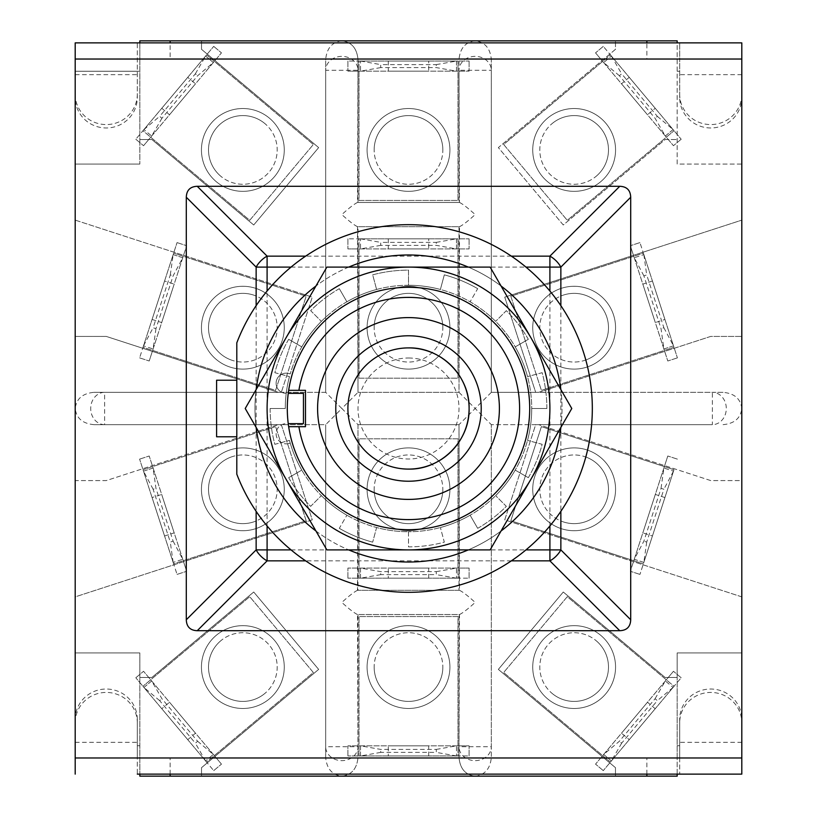 <?xml version="1.0" encoding="UTF-8"?>
<svg xmlns="http://www.w3.org/2000/svg" width="817" height="817" viewBox="0 0 817 817"><rect width="100%" height="100%" fill="white"/><g stroke="black" fill="none" stroke-linecap="round" stroke-linejoin="round"><path stroke-width="0.61" stroke-dasharray="4.08 3.06" d="M408.5 530.713A41.412 41.412 0 0 1 367.088 489.301A41.412 41.412 0 0 1 408.5 447.89A41.412 41.412 0 0 0 367.088 489.301A41.412 41.412 0 0 0 408.5 530.713A41.412 41.412 0 0 0 449.912 489.301A41.412 41.412 0 0 0 408.5 447.89A41.412 41.412 0 0 1 449.912 489.301A41.412 41.412 0 0 1 408.5 530.713M408.5 708.482A41.412 41.412 0 0 1 367.088 667.07A41.412 41.412 0 0 1 408.5 625.659A41.412 41.412 0 0 0 367.088 667.07A41.412 41.412 0 0 0 408.5 708.482A41.412 41.412 0 0 0 449.912 667.07A41.412 41.412 0 0 0 408.5 625.659A41.412 41.412 0 0 1 449.912 667.07A41.412 41.412 0 0 1 408.5 708.482M408.5 108.518A41.412 41.412 0 0 0 367.088 149.93A41.412 41.412 0 0 0 408.5 191.341A41.412 41.412 0 0 1 367.088 149.93A41.412 41.412 0 0 1 408.5 108.518A41.412 41.412 0 0 1 449.912 149.93A41.412 41.412 0 0 1 408.5 191.341A41.412 41.412 0 0 0 449.912 149.93A41.412 41.412 0 0 0 408.5 108.518M242.853 369.11A41.412 41.412 0 0 1 201.442 327.699A41.412 41.412 0 0 1 242.853 286.287A41.412 41.412 0 0 0 201.442 327.699A41.412 41.412 0 0 0 242.853 369.11A41.412 41.412 0 0 0 284.265 327.699A41.412 41.412 0 0 0 242.853 286.287A41.412 41.412 0 0 1 284.265 327.699A41.412 41.412 0 0 1 242.853 369.11M242.853 447.89A41.412 41.412 0 0 0 201.442 489.301A41.412 41.412 0 0 0 242.853 530.713A41.412 41.412 0 0 1 201.442 489.301A41.412 41.412 0 0 1 242.853 447.89A41.412 41.412 0 0 1 284.265 489.301A41.412 41.412 0 0 1 242.853 530.713A41.412 41.412 0 0 0 284.265 489.301A41.412 41.412 0 0 0 242.853 447.89M242.853 625.659A41.412 41.412 0 0 0 201.442 667.07A41.412 41.412 0 0 0 242.853 708.482A41.412 41.412 0 0 1 201.442 667.07A41.412 41.412 0 0 1 242.853 625.659A41.412 41.412 0 0 1 284.265 667.07A41.412 41.412 0 0 1 242.853 708.482A41.412 41.412 0 0 0 284.265 667.07A41.412 41.412 0 0 0 242.853 625.659M574.147 625.659A41.412 41.412 0 0 0 532.735 667.07A41.412 41.412 0 0 0 574.147 708.482A41.412 41.412 0 0 0 615.558 667.07A41.412 41.412 0 0 0 574.147 625.659A41.412 41.412 0 0 0 532.735 667.07A41.412 41.412 0 0 0 574.147 708.482A41.412 41.412 0 0 0 615.558 667.07A41.412 41.412 0 0 0 574.147 625.659M574.147 447.89A41.412 41.412 0 0 0 532.735 489.301A41.412 41.412 0 0 0 574.147 530.713A41.412 41.412 0 0 0 615.558 489.301A41.412 41.412 0 0 0 574.147 447.89A41.412 41.412 0 0 0 532.735 489.301A41.412 41.412 0 0 0 574.147 530.713A41.412 41.412 0 0 0 615.558 489.301A41.412 41.412 0 0 0 574.147 447.89M574.147 369.11A41.412 41.412 0 0 1 532.735 327.699A41.412 41.412 0 0 1 574.147 286.287A41.412 41.412 0 0 1 615.558 327.699A41.412 41.412 0 0 1 574.147 369.11A41.412 41.412 0 0 1 532.735 327.699A41.412 41.412 0 0 1 574.147 286.287A41.412 41.412 0 0 1 615.558 327.699A41.412 41.412 0 0 1 574.147 369.11M574.147 191.341A41.412 41.412 0 0 1 532.735 149.93A41.412 41.412 0 0 1 574.147 108.518A41.412 41.412 0 0 1 615.558 149.93A41.412 41.412 0 0 1 574.147 191.341A41.412 41.412 0 0 1 532.735 149.93A41.412 41.412 0 0 1 574.147 108.518A41.412 41.412 0 0 1 615.558 149.93A41.412 41.412 0 0 1 574.147 191.341M242.853 191.341A41.412 41.412 0 0 1 201.442 149.93A41.412 41.412 0 0 1 242.853 108.518A41.412 41.412 0 0 0 201.442 149.93A41.412 41.412 0 0 0 242.853 191.341A41.412 41.412 0 0 0 284.265 149.93A41.412 41.412 0 0 0 242.853 108.518A41.412 41.412 0 0 1 284.265 149.93A41.412 41.412 0 0 1 242.853 191.341M723.055 424.656C734.371 423.635 740.621 418.243 741.805 408.5L741.805 220.12L504.743 297.143L535.676 392.344L491.323 392.344L491.323 70.293L459.001 70.293L459.511 202.453L357.489 202.453L357.999 59.6C356.968 48.295 351.586 42.045 341.843 40.85L475.157 40.85C465.414 42.045 460.032 48.295 459.001 59.6L459.001 202.453L357.999 202.453L357.999 59.6C356.968 48.295 351.586 42.045 341.843 40.85L201.523 40.85L201.523 49.326L318.65 147.601L253.719 224.981L151.87 139.513L139.83 139.513L139.83 40.85L201.523 40.85L201.523 49.326L318.65 147.601L253.719 224.981L151.87 139.513L139.83 139.513L139.83 164.074L139.83 59.028L75.195 59.028L75.195 757.972L741.805 757.972L741.805 59.028L741.805 757.972L741.805 596.88L504.743 519.857L535.676 424.656L538.628 424.656L710.719 480.58L741.805 480.58L741.805 408.5C740.621 398.757 734.371 393.365 723.055 392.344L712.363 392.344A16.156 13.93 -90 0 1 726.293 408.5A16.156 13.93 -90 0 1 712.363 424.656L538.628 424.656L710.719 480.58L741.805 480.58L741.805 596.88L504.743 519.857L535.676 424.656L491.323 424.656L712.363 424.656L712.363 392.344L491.323 392.344L491.323 59.6C490.292 48.295 484.91 42.045 475.157 40.85C465.414 42.045 460.032 48.295 459.001 59.6L459.001 70.293A16.156 13.93 180 0 1 475.157 56.363A16.156 13.93 180 0 1 491.323 70.293L491.323 59.6M408.5 286.287A41.412 41.412 0 0 0 367.088 327.699A41.412 41.412 0 0 0 408.5 369.11A41.412 41.412 0 0 1 367.088 327.699A41.412 41.412 0 0 1 408.5 286.287A41.412 41.412 0 0 1 449.912 327.699A41.412 41.412 0 0 1 408.5 369.11A41.412 41.412 0 0 0 449.912 327.699A41.412 41.412 0 0 0 408.5 286.287M341.843 40.85C332.09 42.045 326.708 48.295 325.677 59.6L325.677 70.293A16.156 13.93 180 0 1 341.843 56.363A16.156 13.93 180 0 1 357.999 70.293L325.677 70.293L325.677 392.344L325.677 59.6M475.157 776.15C484.91 774.955 490.292 768.705 491.323 757.4L491.323 746.707A16.156 13.93 0 0 1 475.157 760.637A16.156 13.93 0 0 1 459.001 746.707L459.001 757.4C460.032 768.705 465.414 774.955 475.157 776.15L341.843 776.15C351.586 774.955 356.968 768.705 357.999 757.4L357.999 614.547L459.001 614.547L459.001 757.4C460.032 768.705 465.414 774.955 475.157 776.15L615.477 776.15L615.477 767.674L498.35 669.399L563.281 592.019L665.13 677.487L677.17 677.487L677.17 776.15L615.477 776.15L615.477 767.674L498.35 669.399L563.281 592.019L665.13 677.487L677.17 677.487L677.17 652.926L677.17 757.972L75.195 757.972L75.195 596.88L312.257 519.857L281.324 424.656L278.372 424.656L106.281 480.58L75.195 480.58L75.195 59.028L75.195 71.253L137.307 71.253L137.307 97.611A31.056 30.362 180 0 1 106.251 127.973A31.056 30.362 180 0 1 75.195 97.611L75.195 71.253L139.83 71.253M325.677 757.4L325.677 424.656L325.677 746.707L357.999 746.707A16.156 13.93 0 0 1 341.843 760.637A16.156 13.93 0 0 1 325.677 746.707L325.677 757.4C326.708 768.705 332.09 774.955 341.843 776.15C351.586 774.955 356.968 768.705 357.999 757.4L357.489 614.547L459.511 614.547L459.001 746.707L491.323 746.707L491.323 424.656L491.323 757.4M357.999 424.656L459.001 424.656L459.001 590.303L357.999 590.303L357.999 424.656L459.001 424.656L459.511 590.303L357.489 590.303L357.999 424.656L341.843 408.5L357.999 392.344L357.999 226.697L459.001 226.697L459.001 392.344L357.999 392.344L357.489 226.697L459.511 226.697L459.001 392.344L357.999 392.344M93.945 424.656L278.372 424.656L106.281 480.58L75.195 480.58L75.195 596.88L312.257 519.857L281.324 424.656L325.677 424.656L341.843 408.5L325.677 392.344L278.372 392.344L106.281 336.42L75.195 336.42L106.281 336.42L278.372 392.344L93.945 392.344C82.629 393.365 76.379 398.757 75.195 408.5C76.379 418.243 82.629 423.635 93.945 424.656L325.677 424.656M341.843 776.15L201.523 776.15L201.523 767.674L318.65 669.399L253.719 592.019L151.87 677.487L139.83 677.487L139.83 776.15L201.523 776.15L201.523 767.674L318.65 669.399L253.719 592.019L151.87 677.487L139.83 677.487L139.83 652.926L139.83 774.128M170.13 774.128L170.13 757.972M646.87 774.128L646.87 757.972M677.17 774.128L677.17 757.972L741.805 757.972L679.693 757.972L679.693 719.389A31.056 30.362 0 0 1 710.749 689.027A31.056 30.362 0 0 1 741.805 719.389L741.805 722.79A31.056 30.362 180 0 0 710.749 692.428A31.056 30.362 180 0 0 679.693 722.79M723.055 392.344L535.676 392.344L504.743 297.143L741.805 220.12L741.805 164.074L677.17 164.074L677.17 42.872M741.805 42.872L741.805 164.074L677.17 164.074L677.17 40.85L615.477 40.85L615.477 49.326L498.35 147.601L563.281 224.981L665.13 139.513L677.17 139.513L665.13 139.513L563.281 224.981L498.35 147.601L615.477 49.326L615.477 40.85L475.157 40.85M741.805 722.79L741.805 757.972L75.195 757.972L75.195 59.028L741.805 59.028L646.87 59.028L646.87 42.872M646.87 59.028L170.13 59.028L170.13 42.872M170.13 59.028L139.83 59.028L139.83 42.872M75.195 220.12L312.257 297.143L281.324 392.344L312.257 297.143L75.195 220.12M139.83 652.926L75.195 652.926L139.83 652.926M139.83 164.074L75.195 164.074L139.83 164.074M741.805 652.926L677.17 652.926L741.805 652.926M538.628 392.344L710.719 336.42L741.805 336.42L710.719 336.42L538.628 392.344M325.677 392.344L93.945 392.344M104.637 424.656A16.156 13.93 90 0 1 90.707 408.5A16.156 13.93 90 0 1 104.637 392.344L104.637 424.656M459.511 202.453C462.892 204.107 468.11 208.141 475.157 214.575C468.11 221.009 462.892 225.053 459.511 226.697M357.489 226.697C354.108 225.043 348.89 221.009 341.843 214.575C348.89 208.141 354.108 204.097 357.489 202.453M459.001 392.344L475.157 408.5L459.001 424.656M459.511 590.303C462.892 591.957 468.11 595.991 475.157 602.425C468.11 608.859 462.892 612.903 459.511 614.547M357.489 614.547C354.108 612.893 348.89 608.859 341.843 602.425C348.89 595.991 354.108 591.947 357.489 590.303M491.323 392.344L475.157 408.5L491.323 424.656M596.216 176.237A34.345 34.345 0 0 0 600.454 127.861A34.345 34.345 0 0 0 552.067 123.622A34.345 34.345 0 0 1 600.454 127.861A34.345 34.345 0 0 1 596.216 176.237A34.345 34.345 0 0 1 547.839 172.009A34.345 34.345 0 0 1 552.067 123.622A34.345 34.345 0 0 0 547.839 172.009A34.345 34.345 0 0 0 596.216 176.237M600.761 181.66A41.412 41.412 0 0 0 605.867 123.316A41.412 41.412 0 0 0 547.523 118.21A41.412 41.412 0 0 0 542.427 176.554A41.412 41.412 0 0 0 600.761 181.66A41.412 41.412 0 0 0 605.867 123.316A41.412 41.412 0 0 0 547.523 118.21A41.412 41.412 0 0 0 542.427 176.554A41.412 41.412 0 0 0 600.761 181.66M655.214 108.273L629.243 77.329L655.214 108.273L647.483 114.768L621.512 83.814L647.483 114.768M629.243 77.329L621.512 83.814M619.368 75.726L603.661 62.541L611.392 56.046L603.661 62.541L595.542 52.87L602.68 61.377L503.65 144.486L567.274 220.304L674.045 130.71L666.304 137.205L673.453 145.712L665.334 136.041L673.075 129.556L603.283 46.375L610.422 54.892L503.65 144.486L567.274 220.304L666.304 137.205L602.68 61.377L610.422 54.892L681.184 139.227L673.075 129.556L665.334 136.041L655.081 118.281L619.368 75.726L621.645 73.816L657.358 116.371L655.081 118.281M602.68 61.377L666.304 137.205M603.661 62.541L665.334 136.041M681.184 139.227L673.453 145.712L681.184 139.227M603.283 46.375L595.542 52.87L603.283 46.375M657.358 116.371L673.075 129.556M611.392 56.046L621.645 73.816M584.758 360.358A34.345 34.345 0 0 0 606.806 317.088A34.345 34.345 0 0 0 563.536 295.039A34.345 34.345 0 0 1 606.806 317.088A34.345 34.345 0 0 1 584.758 360.358A34.345 34.345 0 0 1 541.487 338.309A34.345 34.345 0 0 1 563.536 295.039A34.345 34.345 0 0 0 541.487 338.309A34.345 34.345 0 0 0 584.758 360.358M586.943 367.078A41.412 41.412 0 0 0 613.526 314.902A41.412 41.412 0 0 0 561.35 288.309A41.412 41.412 0 0 0 534.757 340.495A41.412 41.412 0 0 0 586.943 367.078A41.412 41.412 0 0 0 613.526 314.902A41.412 41.412 0 0 0 561.35 288.309A41.412 41.412 0 0 0 534.757 340.495A41.412 41.412 0 0 0 586.943 367.078M664.915 319.447L652.436 281.017L664.915 319.447L655.316 322.562L642.826 284.142L655.316 322.562M652.436 281.017L642.826 284.142M643.878 275.84L634.247 257.723L643.847 254.608L634.247 257.723L630.346 245.713L633.778 256.283L510.819 296.234L541.405 390.373L673.974 347.296L664.364 350.422L667.795 360.991L663.894 348.982L673.504 345.857L639.946 242.598L643.388 253.158L510.819 296.234L541.405 390.373L664.364 350.422L633.778 256.283L643.388 253.158L677.405 357.866L673.504 345.857L663.894 348.982L661.045 328.669L643.878 275.84L646.707 274.921L663.874 327.75L661.045 328.669M633.778 256.283L664.364 350.422M634.247 257.723L663.894 348.982M677.405 357.866L667.795 360.991L677.405 357.866M639.946 242.598L630.346 245.713L639.946 242.598M663.874 327.75L673.504 345.857M643.847 254.608L646.707 274.921M442.845 149.93A34.345 34.345 0 0 0 408.5 115.595A34.345 34.345 0 0 0 374.155 149.93A34.345 34.345 0 0 1 408.5 115.595A34.345 34.345 0 0 1 442.845 149.93A34.345 34.345 0 0 1 408.5 184.274A34.345 34.345 0 0 1 374.155 149.93A34.345 34.345 0 0 0 408.5 184.274A34.345 34.345 0 0 0 442.845 149.93M449.912 149.93A41.412 41.412 0 0 0 408.5 108.518A41.412 41.412 0 0 0 367.088 149.93A41.412 41.412 0 0 0 408.5 191.341A41.412 41.412 0 0 0 449.912 149.93A41.412 41.412 0 0 0 408.5 108.518A41.412 41.412 0 0 0 367.088 149.93A41.412 41.412 0 0 0 408.5 191.341A41.412 41.412 0 0 0 449.912 149.93M428.7 61.05L388.3 61.05L428.7 61.05L428.7 71.15L388.3 71.15L428.7 71.15M388.3 61.05L388.3 71.15M380.722 67.586L360.522 71.15L360.522 61.05L360.522 71.15L347.899 71.15L359.01 71.15L359.01 200.431L457.99 200.431L457.99 61.05L457.99 71.15L469.101 71.15L456.478 71.15L456.478 61.05L347.899 61.05L359.01 61.05L359.01 200.431L457.99 200.431L457.99 71.15L359.01 71.15L359.01 61.05L469.101 61.05L456.478 61.05L456.478 71.15L436.278 67.586L380.722 67.586L380.722 64.614L436.278 64.614L436.278 67.586M359.01 71.15L457.99 71.15M360.522 71.15L456.478 71.15M469.101 61.05L469.101 71.15L469.101 61.05M347.899 61.05L347.899 71.15L347.899 61.05M436.278 64.614L456.478 61.05M360.522 61.05L380.722 64.614M442.845 327.699A34.345 34.345 0 0 0 408.5 293.354A34.345 34.345 0 0 0 374.155 327.699A34.345 34.345 0 0 1 408.5 293.354A34.345 34.345 0 0 1 442.845 327.699A34.345 34.345 0 0 1 408.5 362.043A34.345 34.345 0 0 1 374.155 327.699A34.345 34.345 0 0 0 408.5 362.043A34.345 34.345 0 0 0 442.845 327.699M449.912 327.699A41.412 41.412 0 0 0 408.5 286.287A41.412 41.412 0 0 0 367.088 327.699A41.412 41.412 0 0 0 408.5 369.11A41.412 41.412 0 0 0 449.912 327.699A41.412 41.412 0 0 0 408.5 286.287A41.412 41.412 0 0 0 367.088 327.699A41.412 41.412 0 0 0 408.5 369.11A41.412 41.412 0 0 0 449.912 327.699M428.7 238.819L388.3 238.819L428.7 238.819L428.7 248.919L388.3 248.919L428.7 248.919M388.3 238.819L388.3 248.919M380.722 245.355L360.522 248.919L360.522 238.819L360.522 248.919L347.899 248.919L359.01 248.919L359.01 378.2L457.99 378.2L457.99 238.819L457.99 248.919L469.101 248.919L456.478 248.919L456.478 238.819L347.899 238.819L359.01 238.819L359.01 378.2L457.99 378.2L457.99 248.919L359.01 248.919L359.01 238.819L469.101 238.819L456.478 238.819L456.478 248.919L436.278 245.355L380.722 245.355L380.722 242.373L436.278 242.373L436.278 245.355M359.01 248.919L457.99 248.919M360.522 248.919L456.478 248.919M469.101 238.819L469.101 248.919L469.101 238.819M347.899 238.819L347.899 248.919L347.899 238.819M436.278 242.373L456.478 238.819M360.522 238.819L380.722 242.373M264.933 123.622A34.345 34.345 0 0 0 216.546 127.861A34.345 34.345 0 0 0 220.784 176.237A34.345 34.345 0 0 1 216.546 127.861A34.345 34.345 0 0 1 264.933 123.622A34.345 34.345 0 0 1 269.161 172.009A34.345 34.345 0 0 1 220.784 176.237A34.345 34.345 0 0 0 269.161 172.009A34.345 34.345 0 0 0 264.933 123.622M269.477 118.21A41.412 41.412 0 0 0 211.133 123.316A41.412 41.412 0 0 0 216.239 181.66A41.412 41.412 0 0 0 274.573 176.554A41.412 41.412 0 0 0 269.477 118.21A41.412 41.412 0 0 0 211.133 123.316A41.412 41.412 0 0 0 216.239 181.66A41.412 41.412 0 0 0 274.573 176.554A41.412 41.412 0 0 0 269.477 118.21M187.757 77.329L161.786 108.273L187.757 77.329L195.488 83.814L169.517 114.768L195.488 83.814M161.786 108.273L169.517 114.768M161.919 118.281L151.666 136.041L143.925 129.556L151.666 136.041L143.547 145.712L150.696 137.205L249.726 220.304L313.35 144.486L206.578 54.892L214.32 61.377L221.458 52.87L213.339 62.541L205.608 56.046L135.816 139.227L142.955 130.71L249.726 220.304L313.35 144.486L214.32 61.377L150.696 137.205L142.955 130.71L213.717 46.375L205.608 56.046L213.339 62.541L197.632 75.726L161.919 118.281L159.642 116.371L195.355 73.816L197.632 75.726M150.696 137.205L214.32 61.377M151.666 136.041L213.339 62.541M213.717 46.375L221.458 52.87L213.717 46.375M135.816 139.227L143.547 145.712L135.816 139.227M195.355 73.816L205.608 56.046M143.925 129.556L159.642 116.371M253.464 295.039A34.345 34.345 0 0 0 210.194 317.088A34.345 34.345 0 0 0 232.242 360.358A34.345 34.345 0 0 1 210.194 317.088A34.345 34.345 0 0 1 253.464 295.039A34.345 34.345 0 0 1 275.513 338.309A34.345 34.345 0 0 1 232.242 360.358A34.345 34.345 0 0 0 275.513 338.309A34.345 34.345 0 0 0 253.464 295.039M255.65 288.309A41.412 41.412 0 0 0 203.474 314.902A41.412 41.412 0 0 0 230.057 367.078A41.412 41.412 0 0 0 282.243 340.495A41.412 41.412 0 0 0 255.65 288.309A41.412 41.412 0 0 0 203.474 314.902A41.412 41.412 0 0 0 230.057 367.078A41.412 41.412 0 0 0 282.243 340.495A41.412 41.412 0 0 0 255.65 288.309M164.564 281.017L152.085 319.447L164.564 281.017L174.174 284.142L161.684 322.562L174.174 284.142M152.085 319.447L161.684 322.562M155.955 328.669L153.106 348.982L143.496 345.857L153.106 348.982L149.205 360.991L152.636 350.422L275.595 390.373L306.181 296.234L173.613 253.158L183.222 256.283L186.654 245.713L182.753 257.723L173.153 254.608L139.595 357.866L143.026 347.296L275.595 390.373L306.181 296.234L183.222 256.283L152.636 350.422L143.026 347.296L177.054 242.598L173.153 254.608L182.753 257.723L173.122 275.84L155.955 328.669L153.126 327.75L170.293 274.921L173.122 275.84M152.636 350.422L183.222 256.283M153.106 348.982L182.753 257.723M177.054 242.598L186.654 245.713L177.054 242.598M139.595 357.866L149.205 360.991L139.595 357.866M170.293 274.921L173.153 254.608M143.496 345.857L153.126 327.75M552.067 693.378A34.345 34.345 0 0 0 600.454 689.139A34.345 34.345 0 0 0 596.216 640.763A34.345 34.345 0 0 1 600.454 689.139A34.345 34.345 0 0 1 552.067 693.378A34.345 34.345 0 0 1 547.839 644.991A34.345 34.345 0 0 1 596.216 640.763A34.345 34.345 0 0 0 547.839 644.991A34.345 34.345 0 0 0 552.067 693.378M547.523 698.79A41.412 41.412 0 0 0 605.867 693.684A41.412 41.412 0 0 0 600.761 635.34A41.412 41.412 0 0 0 542.427 640.446A41.412 41.412 0 0 0 547.523 698.79A41.412 41.412 0 0 0 605.867 693.684A41.412 41.412 0 0 0 600.761 635.34A41.412 41.412 0 0 0 542.427 640.446A41.412 41.412 0 0 0 547.523 698.79M629.243 739.671L655.214 708.727L629.243 739.671L621.512 733.186L647.483 702.232L621.512 733.186M655.214 708.727L647.483 702.232M655.081 698.719L665.334 680.959L673.075 687.444L665.334 680.959L673.453 671.288L666.304 679.795L567.274 596.696L503.65 672.514L610.422 762.108L602.68 755.623L595.542 764.13L603.661 754.459L611.392 760.954L681.184 677.773L674.045 686.29L567.274 596.696L503.65 672.514L602.68 755.623L666.304 679.795L674.045 686.29L603.283 770.625L611.392 760.954L603.661 754.459L619.368 741.274L655.081 698.719L657.358 700.629L621.645 743.184L619.368 741.274M666.304 679.795L602.68 755.623M665.334 680.959L603.661 754.459M603.283 770.625L595.542 764.13L603.283 770.625M681.184 677.773L673.453 671.288L681.184 677.773M621.645 743.184L611.392 760.954M673.075 687.444L657.358 700.629M563.536 521.961A34.345 34.345 0 0 0 606.806 499.912A34.345 34.345 0 0 0 584.758 456.642A34.345 34.345 0 0 1 606.806 499.912A34.345 34.345 0 0 1 563.536 521.961A34.345 34.345 0 0 1 541.487 478.691A34.345 34.345 0 0 1 584.758 456.642A34.345 34.345 0 0 0 541.487 478.691A34.345 34.345 0 0 0 563.536 521.961M561.35 528.691A41.412 41.412 0 0 0 613.526 502.098A41.412 41.412 0 0 0 586.943 449.922A41.412 41.412 0 0 0 534.757 476.505A41.412 41.412 0 0 0 561.35 528.691A41.412 41.412 0 0 0 613.526 502.098A41.412 41.412 0 0 0 586.943 449.922A41.412 41.412 0 0 0 534.757 476.505A41.412 41.412 0 0 0 561.35 528.691M652.436 535.983L664.915 497.553L652.436 535.983L642.826 532.858L655.316 494.438L642.826 532.858M664.915 497.553L655.316 494.438M661.045 488.331L663.894 468.018L673.504 471.143L663.894 468.018L667.795 456.009L664.364 466.578L541.405 426.627L510.819 520.766L643.388 563.842L633.778 560.717L630.346 571.287L634.247 559.277L643.847 562.392L673.974 469.704L541.405 426.627L510.819 520.766L633.778 560.717L664.364 466.578L673.974 469.704L639.946 574.402L643.847 562.392L634.247 559.277L643.878 541.16L661.045 488.331L663.874 489.25L646.707 542.079L643.878 541.16M664.364 466.578L633.778 560.717M663.894 468.018L634.247 559.277M639.946 574.402L630.346 571.287L639.946 574.402M677.405 459.134L667.795 456.009L677.405 459.134M646.707 542.079L643.847 562.392M673.504 471.143L663.874 489.25M374.155 667.07A34.345 34.345 0 0 0 408.5 701.405A34.345 34.345 0 0 0 442.845 667.07A34.345 34.345 0 0 1 408.5 701.405A34.345 34.345 0 0 1 374.155 667.07A34.345 34.345 0 0 1 408.5 632.726A34.345 34.345 0 0 1 442.845 667.07A34.345 34.345 0 0 0 408.5 632.726A34.345 34.345 0 0 0 374.155 667.07M367.088 667.07A41.412 41.412 0 0 0 408.5 708.482A41.412 41.412 0 0 0 449.912 667.07A41.412 41.412 0 0 0 408.5 625.659A41.412 41.412 0 0 0 367.088 667.07A41.412 41.412 0 0 0 408.5 708.482A41.412 41.412 0 0 0 449.912 667.07A41.412 41.412 0 0 0 408.5 625.659A41.412 41.412 0 0 0 367.088 667.07M388.3 755.95L428.7 755.95L388.3 755.95L388.3 745.85L428.7 745.85L388.3 745.85M428.7 755.95L428.7 745.85M436.278 749.414L456.478 745.85L456.478 755.95L456.478 745.85L469.101 745.85L457.99 745.85L457.99 616.569L359.01 616.569L359.01 755.95L359.01 745.85L347.899 745.85L360.522 745.85L360.522 755.95L469.101 755.95L457.99 755.95L457.99 616.569L359.01 616.569L359.01 745.85L457.99 745.85L457.99 755.95L347.899 755.95L360.522 755.95L360.522 745.85L380.722 749.414L436.278 749.414L436.278 752.386L380.722 752.386L380.722 749.414M457.99 745.85L359.01 745.85M456.478 745.85L360.522 745.85M347.899 755.95L347.899 745.85L347.899 755.95M469.101 755.95L469.101 745.85L469.101 755.95M380.722 752.386L360.522 755.95M456.478 755.95L436.278 752.386M374.155 489.301A34.345 34.345 0 0 0 408.5 523.646A34.345 34.345 0 0 0 442.845 489.301A34.345 34.345 0 0 1 408.5 523.646A34.345 34.345 0 0 1 374.155 489.301A34.345 34.345 0 0 1 408.5 454.957A34.345 34.345 0 0 1 442.845 489.301A34.345 34.345 0 0 0 408.5 454.957A34.345 34.345 0 0 0 374.155 489.301M367.088 489.301A41.412 41.412 0 0 0 408.5 530.713A41.412 41.412 0 0 0 449.912 489.301A41.412 41.412 0 0 0 408.5 447.89A41.412 41.412 0 0 0 367.088 489.301A41.412 41.412 0 0 0 408.5 530.713A41.412 41.412 0 0 0 449.912 489.301A41.412 41.412 0 0 0 408.5 447.89A41.412 41.412 0 0 0 367.088 489.301M388.3 578.181L428.7 578.181L388.3 578.181L388.3 568.081L428.7 568.081L388.3 568.081M428.7 578.181L428.7 568.081M436.278 571.645L456.478 568.081L456.478 578.181L456.478 568.081L469.101 568.081L457.99 568.081L457.99 438.8L359.01 438.8L359.01 578.181L359.01 568.081L347.899 568.081L360.522 568.081L360.522 578.181L469.101 578.181L457.99 578.181L457.99 438.8L359.01 438.8L359.01 568.081L457.99 568.081L457.99 578.181L347.899 578.181L360.522 578.181L360.522 568.081L380.722 571.645L436.278 571.645L436.278 574.627L380.722 574.627L380.722 571.645M457.99 568.081L359.01 568.081M456.478 568.081L360.522 568.081M347.899 578.181L347.899 568.081L347.899 578.181M469.101 578.181L469.101 568.081L469.101 578.181M380.722 574.627L360.522 578.181M456.478 578.181L436.278 574.627M220.784 640.763A34.345 34.345 0 0 0 216.546 689.139A34.345 34.345 0 0 0 264.933 693.378A34.345 34.345 0 0 1 216.546 689.139A34.345 34.345 0 0 1 220.784 640.763A34.345 34.345 0 0 1 269.161 644.991A34.345 34.345 0 0 1 264.933 693.378A34.345 34.345 0 0 0 269.161 644.991A34.345 34.345 0 0 0 220.784 640.763M216.239 635.34A41.412 41.412 0 0 0 211.133 693.684A41.412 41.412 0 0 0 269.477 698.79A41.412 41.412 0 0 0 274.573 640.446A41.412 41.412 0 0 0 216.239 635.34A41.412 41.412 0 0 0 211.133 693.684A41.412 41.412 0 0 0 269.477 698.79A41.412 41.412 0 0 0 274.573 640.446A41.412 41.412 0 0 0 216.239 635.34M161.786 708.727L187.757 739.671L161.786 708.727L169.517 702.232L195.488 733.186L169.517 702.232M187.757 739.671L195.488 733.186M197.632 741.274L213.339 754.459L205.608 760.954L213.339 754.459L221.458 764.13L214.32 755.623L313.35 672.514L249.726 596.696L142.955 686.29L150.696 679.795L143.547 671.288L151.666 680.959L143.925 687.444L213.717 770.625L206.578 762.108L313.35 672.514L249.726 596.696L150.696 679.795L214.32 755.623L206.578 762.108L135.816 677.773L143.925 687.444L151.666 680.959L161.919 698.719L197.632 741.274L195.355 743.184L159.642 700.629L161.919 698.719M214.32 755.623L150.696 679.795M213.339 754.459L151.666 680.959M135.816 677.773L143.547 671.288L135.816 677.773M213.717 770.625L221.458 764.13L213.717 770.625M159.642 700.629L143.925 687.444M205.608 760.954L195.355 743.184M232.242 456.642A34.345 34.345 0 0 0 210.194 499.912A34.345 34.345 0 0 0 253.464 521.961A34.345 34.345 0 0 1 210.194 499.912A34.345 34.345 0 0 1 232.242 456.642A34.345 34.345 0 0 1 275.513 478.691A34.345 34.345 0 0 1 253.464 521.961A34.345 34.345 0 0 0 275.513 478.691A34.345 34.345 0 0 0 232.242 456.642M230.057 449.922A41.412 41.412 0 0 0 203.474 502.098A41.412 41.412 0 0 0 255.65 528.691A41.412 41.412 0 0 0 282.243 476.505A41.412 41.412 0 0 0 230.057 449.922A41.412 41.412 0 0 0 203.474 502.098A41.412 41.412 0 0 0 255.65 528.691A41.412 41.412 0 0 0 282.243 476.505A41.412 41.412 0 0 0 230.057 449.922M152.085 497.553L164.564 535.983L152.085 497.553L161.684 494.438L174.174 532.858L161.684 494.438M164.564 535.983L174.174 532.858M173.122 541.16L182.753 559.277L173.153 562.392L182.753 559.277L186.654 571.287L183.222 560.717L306.181 520.766L275.595 426.627L143.026 469.704L152.636 466.578L149.205 456.009L153.106 468.018L143.496 471.143L177.054 574.402L173.613 563.842L306.181 520.766L275.595 426.627L152.636 466.578L183.222 560.717L173.613 563.842L139.595 459.134L143.496 471.143L153.106 468.018L155.955 488.331L173.122 541.16L170.293 542.079L153.126 489.25L155.955 488.331M183.222 560.717L152.636 466.578M182.753 559.277L153.106 468.018M139.595 459.134L149.205 456.009L139.595 459.134M177.054 574.402L186.654 571.287L177.054 574.402M153.126 489.25L143.496 471.143M173.153 562.392L170.293 542.079M679.693 774.128L137.307 774.128L137.307 757.972L679.693 757.972L679.693 774.128L679.693 719.389M741.805 774.128L741.805 719.389M75.195 722.79L75.195 757.972L137.307 757.972L137.307 719.389A31.056 30.362 180 0 0 106.251 689.027A31.056 30.362 180 0 0 75.195 719.389L75.195 722.79A31.056 30.362 -0 0 1 106.251 692.428A31.056 30.362 -0 0 1 137.307 722.79M679.693 97.611L679.693 42.872L679.693 59.028L741.805 59.028L75.195 59.028L679.693 59.028L679.693 97.611A31.056 30.362 -0 0 0 710.749 127.973A31.056 30.362 -0 0 0 741.805 97.611M741.805 94.21A31.056 30.362 180 0 1 710.749 124.572A31.056 30.362 180 0 1 679.693 94.21M679.693 42.872L137.307 42.872L137.307 71.253M137.307 719.389L137.307 774.128M75.195 774.128L75.195 719.389M75.195 42.872L75.195 97.611M75.195 94.21A31.056 30.362 0 0 0 106.251 124.572A31.056 30.362 0 0 0 137.307 94.21M137.307 97.611L137.307 42.872M408.5 357.999A50.501 50.501 0 0 1 459.001 408.5A50.501 50.501 0 0 1 408.5 459.001A50.501 50.501 0 0 1 357.999 408.5A50.501 50.501 0 0 1 408.5 357.999M408.5 347.919A60.581 60.581 0 0 1 469.081 408.5A60.581 60.581 0 0 1 408.5 469.081A60.581 60.581 0 0 1 347.919 408.5A60.581 60.581 0 0 1 408.5 347.919M481.223 408.5A72.723 72.723 0 0 0 408.5 335.777A72.723 72.723 0 0 0 335.777 408.5A72.723 72.723 0 0 0 408.5 481.223A72.723 72.723 0 0 0 481.223 408.5M408.5 287.298A121.202 121.202 0 0 1 529.702 408.5A121.202 121.202 0 0 1 408.5 529.702A121.202 121.202 0 0 1 288.667 426.678A121.202 121.202 0 0 0 408.5 529.702A121.202 121.202 0 0 0 529.702 408.5A121.202 121.202 0 0 0 408.5 287.298A121.202 121.202 0 0 0 287.298 408.5A121.202 121.202 0 0 0 408.5 529.702A121.202 121.202 0 0 0 529.702 408.5A121.202 121.202 0 0 0 408.5 287.298A121.202 121.202 0 0 0 287.298 408.5A121.202 121.202 0 0 0 408.5 529.702A121.202 121.202 0 0 0 529.702 408.5A121.202 121.202 0 0 0 408.5 287.298A121.202 121.202 0 0 0 287.298 408.5A121.202 121.202 0 0 0 408.5 529.702A121.202 121.202 0 0 0 529.702 408.5A121.202 121.202 0 0 0 408.5 287.298A121.202 121.202 0 0 0 288.667 390.322A121.202 121.202 0 0 1 408.5 287.298M288.667 390.322L305.476 390.322L305.476 426.678L288.667 426.678M286.042 479.201A141.402 141.402 0 0 0 530.958 479.201A141.402 141.402 0 0 0 408.5 267.098A141.402 141.402 0 0 0 286.042 479.201A141.402 141.402 0 0 0 530.958 479.201A141.402 141.402 0 0 0 408.5 267.098A141.402 141.402 0 0 0 286.042 479.201L245.223 408.5L326.861 267.098L490.139 267.098L571.777 408.5L490.139 549.902L571.777 408.5L490.139 267.098L326.861 267.098L245.223 408.5L326.861 549.902L286.042 479.201A141.402 141.402 0 0 0 408.5 549.902L326.861 549.902L408.5 549.902A141.402 141.402 0 0 0 530.958 337.799A141.402 141.402 0 0 0 286.042 337.799A141.402 141.402 0 0 0 286.042 479.201L326.861 549.902L490.139 549.902L571.777 408.5L490.139 267.098L326.861 267.098L245.223 408.5L286.042 479.201M408.5 224.675A183.825 183.825 0 0 1 592.325 408.5A183.825 183.825 0 0 1 236.797 474.146L236.797 436.778L216.597 436.778L216.597 380.222L236.797 380.222L236.797 436.778L236.797 342.854A183.825 183.825 0 0 1 408.5 224.675M408.5 285.276A123.224 123.224 0 0 0 290.209 373.972A123.224 123.224 0 0 1 440.394 289.473L444.315 274.839L440.394 289.473A123.224 123.224 0 0 0 408.5 285.276L408.5 270.131A138.369 138.369 0 0 0 372.685 274.839L376.606 289.473L372.685 274.839A138.369 138.369 0 0 1 408.5 270.131L408.5 285.276A123.224 123.224 0 0 1 531.724 408.5A123.224 123.224 0 0 1 408.5 531.724A123.224 123.224 0 0 0 531.724 408.5A123.224 123.224 0 0 0 408.5 285.276M286.216 443.856A10.1 10.1 0 0 0 290.209 443.028A123.224 123.224 0 0 0 408.5 531.724A123.224 123.224 0 0 1 376.606 527.527L372.685 542.161L376.606 527.527A123.224 123.224 0 0 0 408.5 531.724L408.5 546.869A138.369 138.369 0 0 0 444.315 542.161L440.394 527.527L444.315 542.161A138.369 138.369 0 0 1 408.5 546.869L408.5 531.724A123.224 123.224 0 0 1 290.209 443.028A10.1 10.1 0 0 1 276.115 433.756A10.1 10.1 0 0 1 286.216 423.655A10.1 10.1 0 0 0 276.115 433.756A10.1 10.1 0 0 0 286.216 443.856M288.248 393.345L303.454 393.345L303.454 423.655L288.248 423.655M286.216 393.345A10.1 10.1 0 0 1 276.32 381.202A10.1 10.1 0 0 1 290.209 373.972A10.1 10.1 0 0 0 276.32 381.202A10.1 10.1 0 0 0 286.216 393.345M468.284 549.902A153.525 153.525 0 0 0 501.066 530.979M560.85 427.424A153.525 153.525 0 0 0 560.85 389.576M501.066 286.021A153.525 153.525 0 0 0 468.284 267.098M408.5 562.025A153.525 153.525 0 0 0 562.025 408.5A153.525 153.525 0 0 0 408.5 254.975A153.525 153.525 0 0 0 254.975 408.5A153.525 153.525 0 0 0 408.5 562.025M339.31 288.667A138.369 138.369 0 0 0 310.654 310.654L321.367 321.367L310.654 310.654A138.369 138.369 0 0 1 339.31 288.667L346.888 301.79A123.224 123.224 0 0 1 376.606 289.473A123.224 123.224 0 0 0 346.888 301.79L339.31 288.667M288.667 339.31A138.369 138.369 0 0 0 274.839 372.685L289.473 376.606L274.839 372.685A138.369 138.369 0 0 1 288.667 339.31L301.79 346.888A123.224 123.224 0 0 1 321.367 321.367A123.224 123.224 0 0 0 301.79 346.888L288.667 339.31M270.131 408.5A138.369 138.369 0 0 0 274.839 444.315L289.473 440.394L274.839 444.315A138.369 138.369 0 0 1 270.131 408.5L285.276 408.5A123.224 123.224 0 0 1 289.473 376.606A123.224 123.224 0 0 0 285.276 408.5L270.131 408.5M288.667 477.69A138.369 138.369 0 0 0 310.654 506.346L321.367 495.633L310.654 506.346A138.369 138.369 0 0 1 288.667 477.69L301.79 470.112A123.224 123.224 0 0 1 289.473 440.394A123.224 123.224 0 0 0 301.79 470.112L288.667 477.69M339.31 528.333A138.369 138.369 0 0 0 372.685 542.161A138.369 138.369 0 0 1 339.31 528.333L346.888 515.21A123.224 123.224 0 0 1 321.367 495.633A123.224 123.224 0 0 0 346.888 515.21L339.31 528.333M477.69 528.333A138.369 138.369 0 0 0 506.346 506.346L495.633 495.633L506.346 506.346A138.369 138.369 0 0 1 477.69 528.333L470.112 515.21A123.224 123.224 0 0 1 440.394 527.527A123.224 123.224 0 0 0 470.112 515.21L477.69 528.333M528.333 477.69A138.369 138.369 0 0 0 542.161 444.315L527.527 440.394L542.161 444.315A138.369 138.369 0 0 1 528.333 477.69L515.21 470.112A123.224 123.224 0 0 1 495.633 495.633A123.224 123.224 0 0 0 515.21 470.112L528.333 477.69M546.869 408.5A138.369 138.369 0 0 0 542.161 372.685L527.527 376.606L542.161 372.685A138.369 138.369 0 0 1 546.869 408.5L531.724 408.5A123.224 123.224 0 0 1 527.527 440.394A123.224 123.224 0 0 0 531.724 408.5L546.869 408.5M528.333 339.31A138.369 138.369 0 0 0 506.346 310.654L495.633 321.367L506.346 310.654A138.369 138.369 0 0 1 528.333 339.31L515.21 346.888A123.224 123.224 0 0 1 527.527 376.606A123.224 123.224 0 0 0 515.21 346.888L528.333 339.31M477.69 288.667A138.369 138.369 0 0 0 444.315 274.839A138.369 138.369 0 0 1 477.69 288.667L470.112 301.79A123.224 123.224 0 0 1 495.633 321.367A123.224 123.224 0 0 0 470.112 301.79L477.69 288.667M348.716 267.098A153.525 153.525 0 0 0 315.934 286.021M256.15 389.576A153.525 153.525 0 0 0 256.15 427.424M315.934 530.979A153.525 153.525 0 0 0 348.716 549.902M139.83 745.747L137.307 745.747M679.693 745.747L677.17 745.747M679.693 71.253L677.17 71.253M741.805 742.347L679.693 742.347M560.86 305.65L560.86 511.35M291.046 549.902L525.954 549.902M549.902 525.954L549.902 291.046M291.046 267.098L525.954 267.098M267.098 525.954L267.098 291.046M511.35 560.86L305.65 560.86M741.805 74.653L679.693 74.653M511.35 256.14L305.65 256.14M75.195 742.347L137.307 742.347M256.14 305.65L256.14 511.35M75.195 74.653L137.307 74.653"/><path stroke-width="1.23" d="M677.17 774.128L677.17 776.15L139.83 776.15L139.83 774.128M170.13 776.15L170.13 774.128M646.87 776.15L646.87 774.128M677.17 42.872L677.17 40.85L170.13 40.85L170.13 42.872M646.87 42.872L646.87 40.85M139.83 42.872L139.83 40.85L170.13 40.85M741.805 59.028L75.195 59.028L75.195 42.872L741.805 42.872L741.805 774.128L679.693 774.128M741.805 774.128L137.307 774.128M197.244 630.704L619.756 630.704C626.782 630.438 630.438 626.782 630.704 619.756L630.704 197.244C630.438 190.218 626.782 186.562 619.756 186.296L197.244 186.296C190.218 186.562 186.562 190.218 186.296 197.244L186.296 619.756C186.562 626.782 190.218 630.438 197.244 630.704L267.098 560.86A16.156 8.824 -135 0 1 256.14 549.902L186.296 619.756M619.756 630.704L549.902 560.86A16.156 8.824 -45 0 0 560.86 549.902L630.704 619.756M75.195 59.028L75.195 774.128M75.195 42.872L137.307 42.872M741.805 42.872L679.693 42.872M619.756 186.296L549.902 256.14A16.156 8.824 45 0 1 560.86 267.098L630.704 197.244M197.244 186.296L267.098 256.14A16.156 8.824 135 0 0 256.14 267.098L256.14 305.65M469.101 408.5C469.938 440.884 440.884 469.938 408.5 469.101A60.601 60.601 0 0 0 469.101 408.5A60.601 60.601 0 0 0 408.5 347.899C440.884 347.062 469.938 376.116 469.101 408.5M408.5 481.223A72.723 72.723 0 0 1 335.777 408.5A72.723 72.723 0 0 1 408.5 335.777A72.723 72.723 0 0 1 481.223 408.5A72.723 72.723 0 0 1 408.5 481.223M408.5 499.401A90.901 90.901 0 0 1 317.599 408.5A90.901 90.901 0 0 1 408.5 317.599A90.901 90.901 0 0 1 499.401 408.5A90.901 90.901 0 0 1 408.5 499.401M408.5 297.398A111.102 111.102 0 0 1 519.602 408.5A111.102 111.102 0 0 1 408.5 519.602A111.102 111.102 0 0 1 298.899 426.678L305.476 426.678L305.476 390.322L298.899 390.322A111.102 111.102 0 0 1 408.5 297.398M298.899 390.322L288.667 390.322A121.202 121.202 0 0 1 408.5 287.298A121.202 121.202 0 0 1 529.702 408.5A121.202 121.202 0 0 1 408.5 529.702A121.202 121.202 0 0 1 288.667 426.678L298.899 426.678M236.797 380.222L236.797 342.854A183.825 183.825 0 0 1 592.325 408.5A183.825 183.825 0 0 1 236.797 474.146L236.797 436.778L216.597 436.778L216.597 380.222L236.797 380.222L236.797 436.778M288.248 393.345L303.454 393.345L303.454 423.655L288.248 423.655M348.716 549.902A153.525 153.525 0 0 0 468.284 549.902M501.066 530.979A153.525 153.525 0 0 0 560.85 427.424M560.85 389.576A153.525 153.525 0 0 0 501.066 286.021M468.284 267.098A153.525 153.525 0 0 0 348.716 267.098M315.934 286.021A153.525 153.525 0 0 0 256.15 389.576M256.15 427.424A153.525 153.525 0 0 0 315.934 530.979M288.667 390.322A121.202 121.202 0 0 0 288.667 426.678M286.042 479.201A141.402 141.402 0 0 0 530.958 479.201A141.402 141.402 0 0 0 408.5 267.098A141.402 141.402 0 0 0 286.042 479.201L245.223 408.5L326.861 267.098L490.139 267.098L571.777 408.5L490.139 549.902L326.861 549.902L286.042 479.201M549.902 291.046L549.902 267.098L560.86 267.098L560.86 305.65M560.86 511.35L560.86 549.902L549.902 549.902L549.902 525.954M267.098 525.954L267.098 549.902L291.046 549.902M525.954 549.902L549.902 549.902L549.902 560.86L511.35 560.86M267.098 291.046L267.098 267.098L291.046 267.098M525.954 267.098L549.902 267.098L549.902 256.14L511.35 256.14M305.65 560.86L267.098 560.86L267.098 549.902L256.14 549.902L256.14 511.35M741.805 757.972L75.195 757.972M305.65 256.14L267.098 256.14L267.098 267.098L256.14 267.098L186.296 197.244M408.5 347.899A60.601 60.601 0 0 0 347.899 408.5A60.601 60.601 0 0 0 408.5 469.101"/></g></svg>
